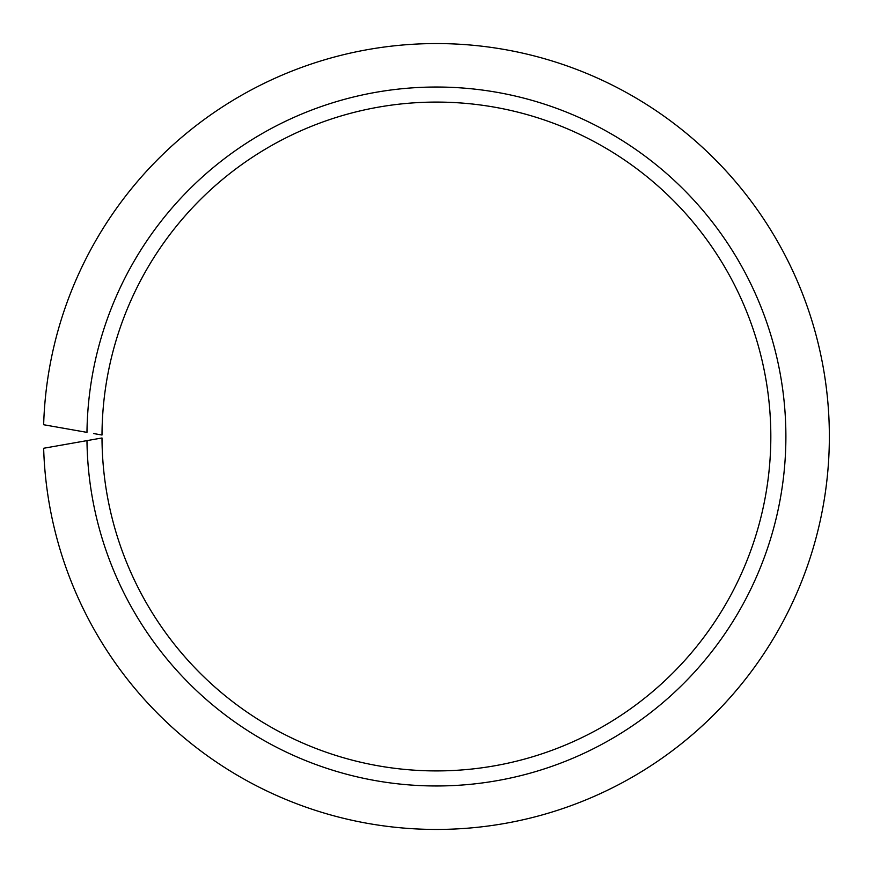 <?xml version="1.0" encoding="UTF-8"?>
<svg xmlns="http://www.w3.org/2000/svg" width="873" height="873" viewBox="0 0 873 873"><rect width="100%" height="100%" fill="white"/><g stroke="black" fill="none" stroke-linecap="round" stroke-linejoin="round"><path stroke-width="1.31" d="M93.651 439.446L86.973 440.625A349.462 349.462 0 0 0 612.333 738.46A349.462 349.462 0 0 0 612.333 134.54A349.462 349.462 0 0 0 86.973 432.375L43.65 424.736A392.937 392.937 0 0 1 636.264 98.18A392.937 392.937 0 0 1 636.264 774.82A392.937 392.937 0 0 1 43.65 448.264L101.999 437.973A334.414 334.414 0 0 0 604.04 725.867A334.414 334.414 0 0 0 604.04 147.133A334.414 334.414 0 0 0 101.999 435.027L93.651 433.554"/></g></svg>
